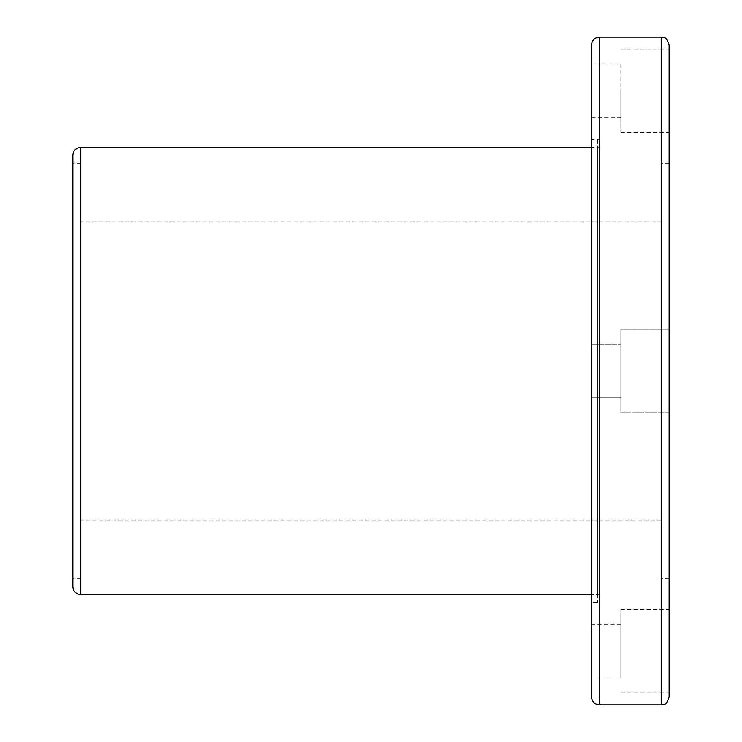 <?xml version="1.0" encoding="UTF-8"?>
<svg xmlns="http://www.w3.org/2000/svg" width="742" height="742" viewBox="0 0 742 742"><rect width="100%" height="100%" fill="white"/><g stroke="black" fill="none" stroke-linecap="round" stroke-linejoin="round"><path stroke-width="0.56" stroke-dasharray="3.71 2.78" d="M669.126 651.235L669.126 609.497L669.126 651.235M620.831 651.235L620.831 609.497L620.831 651.235M620.831 412.738L669.126 412.738L669.126 329.262L669.126 412.738L669.126 329.262L669.126 412.738L620.831 412.738L620.831 329.262L669.126 329.262L620.831 329.262L620.831 412.738M669.126 90.765L669.126 132.503L669.126 90.765M620.831 90.765L620.831 132.503L620.831 90.765M620.831 624.402L591.615 624.402L591.615 678.067L620.831 678.067L620.831 624.402L620.831 678.067M620.831 371L620.831 397.833L620.831 371M591.615 371L591.615 397.833L591.615 344.167L591.615 397.833L591.615 344.167L620.831 344.167L591.615 344.167M591.615 63.933L591.615 117.598L591.615 63.933L620.831 63.933L620.831 117.598L620.831 63.933M591.615 117.598L620.831 117.598M669.126 696.998L669.126 45.002M599.508 145.432A1.976 1.976 0 0 1 597.533 147.398L591.615 147.398L591.615 594.602L597.533 594.602L597.533 147.398L597.533 594.602A1.976 1.976 0 0 1 599.508 596.568L599.508 145.432L599.508 596.568M599.508 600.519L599.508 141.481L599.508 600.519A1.976 1.976 0 0 1 597.533 602.495L591.615 602.495L591.615 139.505L591.615 602.495M599.508 141.481A1.976 1.976 0 0 0 597.533 139.505L591.615 139.505M661.224 37.1L661.224 704.9M80.776 147.398L80.776 594.602M72.874 155.301L72.874 586.699M72.874 371L72.874 578.797L72.874 371M591.615 624.402L591.615 678.067M597.533 139.505L597.533 602.495L597.533 139.505M599.508 704.9L599.508 37.1M620.831 609.497L669.126 609.497M620.831 132.503L669.126 132.503M591.615 397.833L620.831 397.833L591.615 397.833M669.126 163.203L661.224 163.203M661.224 221.941L80.776 221.941M80.776 163.203L72.874 163.203M80.776 578.797L72.874 578.797M661.224 520.059L80.776 520.059M669.126 578.797L661.224 578.797M620.831 49.028L669.126 49.028M620.831 692.972L669.126 692.972"/><path stroke-width="1.11" d="M661.224 704.9L661.224 37.1C663.626 38.621 665.435 34.262 669.126 45.002L669.126 696.998C665.435 707.738 663.626 703.379 661.224 704.9L599.508 704.9A7.902 7.902 0 0 1 591.615 696.998L591.615 45.002A7.902 7.902 0 0 1 599.508 37.1L599.508 704.9M661.224 37.1L599.508 37.1M591.615 45.002L591.615 147.398L80.776 147.398C75.972 147.871 73.347 150.505 72.874 155.301L72.874 586.699C73.347 591.495 75.972 594.129 80.776 594.602L80.776 147.398M80.776 594.602L591.615 594.602L591.615 696.998M591.615 344.167L591.615 371"/></g></svg>
